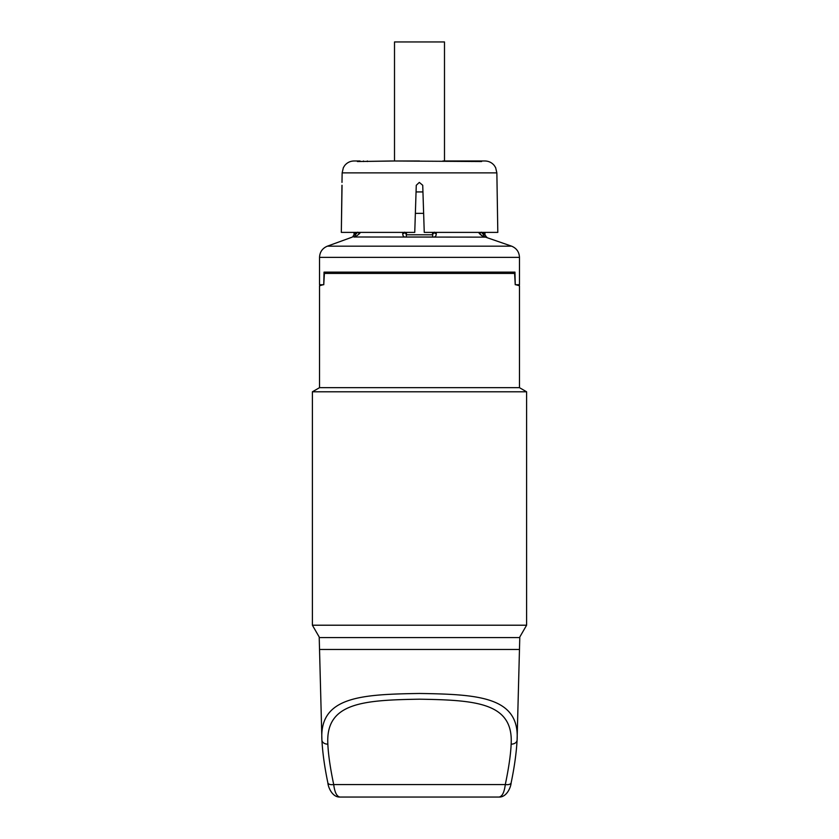 <?xml version="1.0" encoding="UTF-8"?>
<svg xmlns="http://www.w3.org/2000/svg" width="839" height="839" viewBox="0 0 839 839"><rect width="100%" height="100%" fill="white"/><g stroke="black" fill="none" stroke-linecap="round" stroke-linejoin="round"><path stroke-width="1.26" d="M434.361 232.77L434.371 232.393A2.381 1.584 180 0 0 436.27 233.724C436.186 236.273 435.011 237.364 432.767 236.997L432.463 232.393M434.371 232.172L432.463 234.784L406.537 234.784L404.629 232.172M436.259 233.515L436.207 232.393M479.635 233.777L480.474 234.616M481.146 235.172L482.121 235.822M482.792 236.189L483.463 236.493M478.576 232.393L479.583 233.724C482.719 236.273 484.564 237.364 485.11 236.997L511.633 246.173L327.367 246.173C322.417 248.26 319.806 251.994 319.533 257.353L319.533 284.725L323.76 284.725L324.032 272.14L326.371 273.42M486.442 236.997L484.952 234.784L483.652 234.784L481.324 232.172M481.072 232.393L479.583 233.724M423.632 213.347L415.368 213.347M422.95 191.932L416.05 191.932M395.473 160.983L357.393 161.539L392.054 160.983L481.607 161.539L478.922 160.983L484.952 160.983C488.759 161.067 491.874 162.577 494.297 165.524L495.639 167.653L496.856 172.886L497.024 182.545M342.05 185.283L341.326 232.393L414.749 232.393L416.27 185.283L419.322 182.409L422.73 185.283L424.251 232.393L497.81 232.393L497.013 182.409M496.856 172.886L342.144 172.886L341.987 182.409M341.955 185.283L341.326 232.393M478.922 160.983L475.503 160.983L475.503 161.539M442.835 160.983L475.503 160.983M360.078 160.983L354.048 160.983L360.078 160.983M419.5 160.983L396.165 160.983M394.508 160.983L394.508 41.95L444.492 41.95L444.492 160.983M357.676 232.172L355.348 234.784L354.048 234.784L354.048 232.393M406.537 232.393L406.233 236.997C403.989 237.364 402.814 236.273 402.73 233.724A2.381 1.584 0 0 0 404.597 232.393A2.381 1.584 180 0 1 402.741 233.724L402.793 232.393M357.928 232.393L359.417 233.724C356.281 236.273 354.436 237.364 353.89 236.997L486.83 237.143M359.417 233.724L360.424 232.393M512.629 273.42L514.968 272.14L515.24 284.725L519.467 284.725L519.467 257.353L319.533 257.353M514.968 272.14L324.032 272.14M515.24 284.725L514.601 273.42L324.399 273.42L323.76 284.725M323.193 284.725L319.533 285.763L321.788 284.725M517.212 284.725L519.467 285.763L515.807 284.725M319.533 285.763L319.533 387.67L519.467 387.67L526.609 391.792L526.609 625.212L312.391 625.212L312.391 391.792L526.609 391.792M321.903 740.04L319.533 649.48L519.467 649.48L517.097 740.04L519.781 637.577L319.219 637.577L321.903 740.04C319.198 696.538 361.347 694.388 419.5 693.465C477.653 694.388 519.813 696.548 517.097 740.04A5.946 4.268 -178.5 0 1 511.15 744.151C510.71 754.46 508.759 767.926 505.298 784.559C504.27 792.477 502.162 796.641 498.953 797.05L340.047 797.05L498.953 797.05C506.787 797.407 510.941 787.003 511.14 782.818A5.946 2.79 -169.4 0 1 505.298 784.559L333.702 784.559A5.946 2.79 169.4 0 1 327.86 782.818L327.86 782.818C324.599 767.203 322.616 752.94 321.903 740.04A5.946 4.268 -1.5 0 0 327.85 744.151C325.448 702.663 363.046 700.114 419.5 699.191C475.954 700.114 513.552 702.663 511.15 744.151M496.373 797.05L342.627 797.05L496.373 797.05M327.86 782.818C328.122 787.076 332.223 797.459 340.047 797.05L340.047 797.05C336.838 796.641 334.73 792.477 333.702 784.559C330.241 767.926 328.29 754.45 327.85 744.151M406.233 236.997L432.767 236.997M483.652 232.393L483.652 234.784A2.381 2.328 -90 0 0 485.11 236.997M363.497 160.983L363.497 161.539M471.675 160.983L471.675 161.539M367.325 160.983L367.325 161.539M353.89 236.997A2.381 2.328 -90 0 0 355.348 234.784L355.348 232.393M484.952 232.393L484.952 234.784M342.144 172.886L343.361 167.653L344.703 165.524C347.126 162.577 350.241 161.067 354.048 160.983M352.558 236.997L354.048 234.784M352.17 237.143L327.367 246.173M511.633 246.173C516.583 248.26 519.194 251.994 519.467 257.353M519.467 285.763L519.467 387.67M319.533 387.67L312.391 391.792M319.533 637.577L312.391 625.212M511.14 782.818C514.401 767.203 516.384 752.94 517.097 740.04M519.467 637.577L526.609 625.212"/></g></svg>
